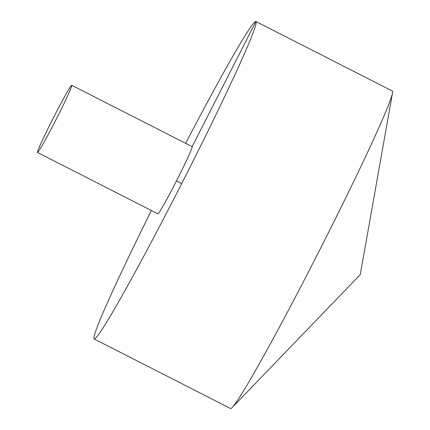 <?xml version="1.0" encoding="UTF-8"?>
<svg xmlns="http://www.w3.org/2000/svg" width="430" height="430" viewBox="0 0 430 430"><rect width="100%" height="100%" fill="white"/><g stroke="black" fill="none" stroke-linecap="round" stroke-linejoin="round"><path stroke-width="0.64" d="M151.408 210.533A178.16 7.46 -63 0 0 94.132 338.98L230.55 408.5A178.16 7.46 -63 0 0 232.205 407.484A178.16 7.46 -63 0 0 318.232 252.872A178.16 7.46 -63 0 0 392.488 92.966A178.16 7.46 -63 0 0 392.337 91.026L255.925 21.505A178.16 7.46 -63 0 0 185.658 143.33M94.132 338.98A178.16 7.46 -63 0 0 181.82 183.352A178.16 7.46 -63 0 0 255.925 21.505M37.512 152.489L157.907 213.844A37.711 1.58 -63 0 0 176.467 180.901A37.711 1.58 -63 0 0 192.151 146.641L71.756 85.285A37.711 1.58 -63 0 0 53.229 118.169A37.711 1.58 -63 0 0 37.512 152.489A37.711 1.58 -63 0 0 56.072 119.545A37.711 1.58 -63 0 0 71.756 85.285M255.915 21.5L192.151 146.641M176.434 180.96L181.675 183.631M232.205 407.484L360.254 274.636L392.488 92.966"/></g></svg>
